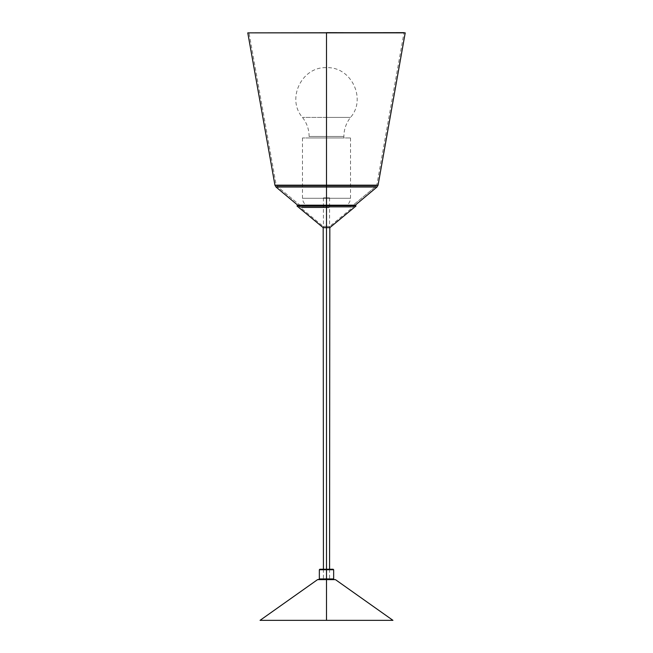 <?xml version="1.0" encoding="UTF-8"?>
<svg xmlns="http://www.w3.org/2000/svg" width="653" height="653" viewBox="0 0 653 653"><rect width="100%" height="100%" fill="white"/><g stroke="black" fill="none" stroke-linecap="round" stroke-linejoin="round"><path stroke-width="0.49" stroke-dasharray="3.27 2.45" d="M323.08 227.587L329.92 227.587M297.621 205.189L323.178 226.346L323.178 227.66L329.822 227.66L323.178 227.66L329.822 227.66L329.822 226.346L326.5 226.346C316.117 226.346 336.883 226.346 326.5 226.346C315.252 226.346 337.748 226.346 326.5 226.346L323.178 226.346L329.822 226.346L323.178 226.346L329.822 226.346L355.379 205.189L297.621 205.189L355.379 205.189M326.5 197.875L323.431 197.875L329.569 197.875L326.5 197.875L326.5 227.66C315.252 227.66 337.748 227.66 326.5 227.66C316.117 227.66 336.883 227.66 326.5 227.66L326.5 205.189L297.744 205.189L355.256 205.189L297.621 205.189L355.379 205.189L326.5 205.189L326.5 207.213L300.168 207.213L352.832 207.213L300.168 207.213L352.832 207.213L326.5 207.213L326.5 207.687L301.474 207.687L326.5 207.687C316.117 207.687 336.883 207.687 326.5 207.687L301.474 207.687L326.5 207.687M326.5 569.236C316.117 569.236 336.883 569.236 326.5 569.236C317.929 569.236 317.929 569.236 326.5 569.236C335.071 569.236 335.071 569.236 326.5 569.236L326.5 578.77L323.431 578.77L329.569 578.77L326.5 578.77L326.5 32.65L326.5 184.979L276.154 184.979L376.846 184.979L276.154 184.979L376.846 184.979L276.154 184.979L376.846 184.979L326.5 184.979L326.5 186.072L276.782 186.072L376.218 186.072L276.782 186.072L376.218 186.072L276.782 186.072L376.218 186.072L276.782 186.072L376.218 186.072L326.5 186.072L326.5 206.266L300.951 206.266L326.5 206.462C316.615 206.462 316.615 206.462 326.5 206.462C336.385 206.462 336.385 206.462 326.5 206.462L301.474 206.462L351.526 206.462L301.474 206.462L351.526 206.462L310.657 206.462L342.343 206.462L326.5 206.462L326.5 198.283L302.478 198.283L350.522 198.283L302.478 198.283L350.522 198.283L326.5 198.283L326.5 137.963L302.478 137.963L350.522 137.963L302.478 137.963L350.522 137.963L309.122 137.963L343.878 137.963L326.5 137.963L326.5 136.477L309.122 136.477L343.878 136.477L309.122 136.477L343.878 136.477L326.5 136.477L326.5 117.418L302.478 117.418L350.522 117.418L326.5 117.418L326.5 67.675L326.5 117.418L302.478 117.418L326.5 117.418M404.011 32.65L248.989 32.65L404.011 32.65L376.846 184.979L376.218 186.072L351.526 206.462L376.218 186.072L376.846 184.979M247.781 32.862L405.219 32.862L247.781 32.862M296.968 205.973L356.032 205.973L296.968 205.973M275.999 187.011L377.001 187.011L275.999 187.011M274.946 185.199L378.054 185.199L274.946 185.199M317.546 579.644L335.454 579.644L317.546 579.644M260.049 620.35L392.951 620.35M318.133 579.456L334.867 579.456M319.341 578.942L333.659 578.942L319.341 578.942M319.341 569.743L333.659 569.743L319.341 569.743M319.856 569.236L333.144 569.236M326.5 579.456L319.341 579.456L326.5 579.456C317.268 579.456 317.268 579.456 326.5 579.456C335.732 579.456 335.732 579.456 326.5 579.456C315.717 579.456 315.717 579.456 326.5 579.456C337.283 579.456 337.283 579.456 326.5 579.456M326.5 184.979L326.5 206.462M297.744 205.189L301.474 207.687M355.256 205.189L351.526 207.687M276.154 184.979L276.782 186.072L301.474 206.462L276.782 186.072L276.154 184.979L248.989 32.65M302.478 137.963L302.478 198.283C302.959 203.246 305.686 205.973 310.657 206.462M350.522 137.963L350.522 198.283C350.041 203.246 347.314 205.973 342.343 206.462M343.878 137.963L343.878 136.477C343.943 129.376 346.163 123.017 350.522 117.418C366.831 98.881 351.151 66.426 326.5 67.675C301.849 66.426 286.169 98.881 302.478 117.418C306.837 123.017 309.057 129.376 309.122 136.477L309.122 137.963M323.431 197.875L323.431 227.66M323.431 569.236L323.431 578.77M329.569 197.875L329.569 227.66M329.569 569.236L329.569 578.77"/><path stroke-width="0.98" d="M355.379 205.189L326.5 205.189L355.379 205.189L356.032 205.973L329.92 227.587L323.08 227.587L326.5 227.66L323.178 227.66L323.431 569.236M329.569 569.236L329.822 227.66L326.5 227.66L329.92 227.587L323.178 227.66L326.5 227.66L326.5 569.236L319.856 569.236L319.341 569.743L326.5 569.743L319.341 569.743L319.341 579.456M249.022 32.862L404.011 32.65L247.781 32.862L274.946 185.199L275.999 187.011L297.744 205.189M403.978 32.862L247.781 32.862L326.5 32.862L326.5 185.199L274.946 185.199L326.5 185.199L326.5 187.011L275.999 187.011L326.5 187.011L326.5 205.189L297.621 205.189L296.968 205.973L323.178 227.66M297.621 205.189L356.032 205.973L296.968 205.973L326.5 205.973L326.5 227.587L323.08 227.587L329.822 227.66M326.5 32.65L405.219 32.862L378.054 185.199L377.001 187.011L326.5 187.011L377.001 187.011L355.256 205.189M378.054 185.199L326.5 185.199L378.054 185.199M333.659 579.456L333.659 569.743L326.5 569.743L326.5 578.942L319.341 578.942L333.659 578.942L326.5 578.942L326.5 579.456L335.454 579.644L317.546 579.644L260.049 620.35L392.951 620.35L335.454 579.644L318.133 579.456L326.5 579.456L326.5 620.35M333.144 569.236L326.5 569.236L326.5 569.743L333.659 569.743L333.144 569.236"/></g></svg>
